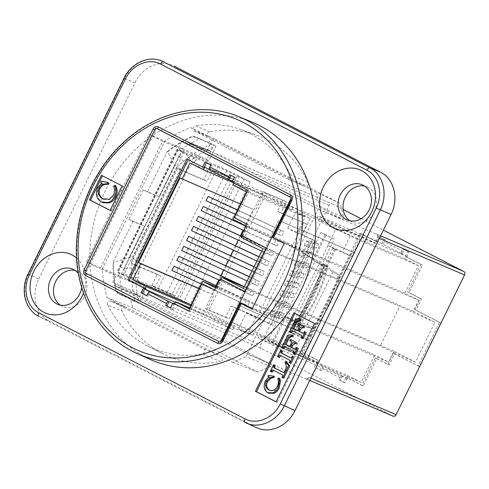 <?xml version="1.0" encoding="UTF-8"?>
<svg xmlns="http://www.w3.org/2000/svg" width="489" height="489" viewBox="0 0 489 489"><rect width="100%" height="100%" fill="white"/><g stroke="black" fill="none" stroke-linecap="round" stroke-linejoin="round"><path stroke-width="0.37" stroke-dasharray="2.44 1.83" d="M401.781 253.779A5.495 2.891 -62.8 0 0 403.303 251.511L404.256 249.561L402.936 248.999L400.803 253.357L401.781 253.779L381.915 243.644L384.048 239.286L385.363 239.854L384.415 241.798A5.495 2.891 -62.8 0 1 382.893 244.066M210.777 164.989L212.092 165.557L209.958 169.915L208.98 169.494M230.936 175.355L229.665 174.701M315.643 367.691L319.995 370.039L322.129 365.68L323.107 366.102L341.994 375.815L341.016 375.393L338.883 379.751L340.197 380.314L341.151 378.37L322.263 368.657L321.31 370.607L315.643 367.691L318.082 362.71L302.343 354.617L361.518 233.828L377.257 241.921L379.696 236.939L385.363 239.854M341.994 375.815A5.495 2.891 -62.8 0 1 341.151 378.37M404.256 249.561L409.079 252.043L406.946 256.401L407.368 256.621L407.062 257.245L422.38 265.117L408.957 292.514L421.549 298.987L416.06 310.197L440.827 322.929L419.476 366.512L394.709 353.779L389.22 364.99L376.628 358.51L363.205 385.907L347.887 378.034L347.581 378.657L341.016 375.393M322.129 365.68L316.884 362.985L258.265 337.85L259.543 335.234L288.926 350.338L287.648 352.954L258.265 337.85M347.581 378.657L287.648 352.954M146.767 295.656L148.039 296.31L150.172 291.951M148.039 296.31L146.718 295.741M138.925 281.144L131.156 277.819L138.705 277.184L137.195 280.258L138.925 281.144A120.166 102.128 -66.8 0 0 139.188 284.353L119.084 275.735A120.166 102.128 113.2 0 1 118.864 273.113L123.442 275.081L138.613 273.369A120.166 102.128 -66.8 0 0 138.705 277.184M137.195 280.258L158.136 288.73A16.388 0.513 -153.9 0 1 179.457 298.92L190.203 304.439L250.246 181.877L243.895 179.151L183.852 301.719L190.203 304.439M183.852 301.719L166.731 293.302L130.031 278.461L190.074 155.893L183.571 152.806L123.528 275.374L130.031 278.461M123.528 275.374L116.969 271.713L131.156 277.819M250.246 181.877L239.5 176.352A16.388 0.513 26.1 0 0 218.18 166.162L197.238 157.696L195.734 160.771L191.199 155.251L181.401 151.29L121.358 273.852M316.884 362.985L318.162 360.369L304.733 353.468L312.599 337.404L310.503 336.322L351.988 251.646L354.085 252.721L361.952 236.658L288.687 205.246L335.699 229.414L327.832 245.478L335.595 249.469L332.905 248.314L334.586 249.176L328.975 260.637L293.1 333.859L291.426 332.991L294.109 334.146L286.346 330.154L300.992 336.432L310.436 341.291L302.569 357.355L293.125 352.502L300.992 336.432M332.905 248.314L291.426 332.991M293.1 333.859L310.436 341.291M181.401 151.29L177.012 149.151L177.88 149.921L183.571 152.806M177.88 149.921L117.831 272.483M191.199 155.251L197.238 157.696M190.074 155.893L226.78 170.74L243.895 179.151M177.831 149.475L117.782 272.043M177.012 149.151L116.969 271.713M377.257 237.513A2.732 2.323 -66.8 0 0 376.389 233.999L378.455 235.062L377.257 237.513L379.342 238.412M309.757 380.442L305.662 378.688A2.732 2.323 -66.8 0 1 305.539 378.627L392.832 416.06L261.456 348.523L174.163 311.09A2.732 2.323 -66.8 0 1 173.302 307.575L172.097 310.026L174.163 311.09M245.013 166.462L242.954 165.398L241.749 167.849A2.732 2.323 -66.8 0 1 244.891 166.401A2.732 2.323 -66.8 0 1 245.013 166.462L332.312 203.895A2.732 2.323 -66.8 0 0 332.184 203.834A2.732 2.323 -66.8 0 0 329.042 205.282L260.594 345.008A2.732 2.323 -66.8 0 0 261.456 348.523M332.312 203.895L343.217 209.5M361.096 218.693L383.388 230.154M347.159 378.437L345.026 382.795L340.197 380.314M305.662 378.688A2.732 2.323 -66.8 0 0 308.803 377.239L307.605 379.69L305.539 378.627M191.181 304.775L206.04 311.145L253.051 335.313L260.918 319.25L273.051 325.258L278.663 313.804L374.666 354.971L361.188 382.49L302.569 357.355M351.921 256.609L342.477 251.756L350.35 235.692L359.794 240.545L351.921 256.609L334.586 249.176M327.832 245.478L342.477 251.756M335.595 249.469L294.109 334.146M407.062 257.245L405.742 256.676L404.77 258.669L418.407 265.68L404.929 293.204L418.78 300.325L413.407 311.285L434.947 322.355L415.424 362.202L393.889 351.133L388.517 362.092L374.666 354.971M405.742 256.676L421.066 264.555L407.643 291.951L420.234 298.424L414.745 309.629L439.507 322.361L418.156 365.949L393.394 353.217L387.899 364.421L375.307 357.948L361.891 385.344L346.567 377.465L347.545 375.473L288.926 350.338M361.188 382.49L347.545 375.473M402.936 248.999L407.765 251.48L405.625 255.839L400.803 253.357M361.952 236.658L375.387 243.565L376.664 240.949L381.915 243.644M314.329 367.129L316.768 362.147L301.028 354.054L360.204 233.265L375.943 241.358L378.382 236.376L384.048 239.286M345.845 377.875L343.706 382.233L338.883 379.751M375.387 243.565L316.768 218.43L318.052 215.814L347.428 230.918L346.151 233.534L316.768 218.43M404.77 258.669L346.151 233.534M418.407 265.68L359.794 240.545M335.699 229.414L350.35 235.692M354.085 252.721L280.82 221.309L288.687 205.246M351.988 251.646L280.82 221.309M310.503 336.322L237.238 304.904L278.724 220.227M304.103 245.282L306.181 241.046L314.396 242.006L318.584 243.803L316.511 248.033L307.392 246.969L304.103 245.282L312.324 246.242L316.511 248.033M314.396 242.006L312.324 246.242M299.225 255.246L301.297 251.01L309.519 251.969L313.706 253.767L311.634 257.996L302.514 256.933L299.225 255.246L307.447 256.199L311.634 257.996M309.519 251.969L307.447 256.199M294.341 265.203L296.42 260.973L304.635 261.933L308.828 263.724L306.75 267.96L297.63 266.896L294.341 265.203L302.563 266.163L306.75 267.96M304.635 261.933L302.563 266.163M289.464 275.166L291.536 270.937L299.757 271.89L303.944 273.687L301.872 277.923L292.752 276.86L289.464 275.166L297.685 276.126L301.872 277.923M299.757 271.89L297.685 276.126M284.58 285.13L286.658 280.894L294.879 281.853L299.066 283.651L296.988 287.887L287.868 286.823L284.58 285.13L292.801 286.089L296.988 287.887M294.879 281.853L292.801 286.089M279.702 295.093L281.774 290.857L289.995 291.817L294.182 293.614L292.11 297.844L282.99 296.78L279.702 295.093L287.923 296.053L292.11 297.844M289.995 291.817L287.923 296.053M274.824 305.057L276.896 300.821L285.118 301.78L289.305 303.577L287.226 307.807L278.113 306.744L274.824 305.057L283.039 306.01L287.226 307.807M285.118 301.78L283.039 306.01M269.94 315.014L272.018 310.784L280.234 311.744L284.421 313.535L282.349 317.771L273.229 316.707L269.94 315.014L278.162 315.973L282.349 317.771M280.234 311.744L278.162 315.973M312.599 337.404L237.238 304.904M304.733 353.468L231.468 322.049L239.335 305.986M318.162 360.369L259.543 335.234M293.125 352.502L278.479 346.218L231.468 322.049M415.424 362.202L380.124 346.175L257.941 293.785L277.465 253.938L399.647 306.328L380.124 346.175M434.947 322.355L399.647 306.328M278.479 346.218L286.346 330.154M306.181 241.046L309.47 242.74L307.392 246.969M301.297 251.01L304.586 252.703L302.514 256.933M296.42 260.973L299.708 262.66L297.63 266.896M291.536 270.937L294.824 272.624L292.752 276.86M286.658 280.894L289.946 282.587L287.868 286.823M281.774 290.857L285.063 292.55L282.99 296.78M276.896 300.821L280.185 302.514L278.113 306.744M272.018 310.784L275.307 312.471L273.229 316.707M404.929 293.204L308.926 252.037L314.537 240.582L302.404 234.573L287.758 228.29L297.202 233.149L305.069 217.085L295.625 212.226L287.758 228.29M318.584 243.803L309.47 242.74M313.706 253.767L304.586 252.703M308.828 263.724L299.708 262.66M303.944 273.687L294.824 272.624M299.066 283.651L289.946 282.587M294.182 293.614L285.063 292.55M289.305 303.577L280.185 302.514M284.421 313.535L275.307 312.471M345.026 382.795L343.706 382.233M319.995 370.039L321.31 370.607M409.079 252.043L407.765 251.48M379.696 236.939L378.382 236.376M406.946 256.401L405.625 255.839M407.368 256.621L347.428 230.918M376.664 240.949L318.052 215.814M422.38 265.117L421.066 264.555M408.957 292.514L407.643 291.951M421.549 298.987L420.234 298.424M416.06 310.197L414.745 309.629M440.827 322.929L439.507 322.361M419.476 366.512L418.156 365.949M394.709 353.779L393.394 353.217M389.22 364.99L387.899 364.421M376.628 358.51L375.307 357.948M363.205 385.907L361.891 385.344M347.887 378.034L346.567 377.465M323.107 366.102A5.495 2.891 -62.8 0 1 322.263 368.657M377.257 241.921L375.943 241.358M361.518 233.828L360.204 233.265M302.343 354.617L301.028 354.054M318.082 362.71L316.768 362.147M138.613 273.369L139.976 267.428L188.858 167.648L192.697 162.971A120.166 102.128 113.2 0 1 195.734 160.771M192.697 162.971L183.931 151.608L179.347 149.646A120.166 102.128 113.2 0 1 181.535 148.265L182.299 148.656A128.295 109.035 113.2 0 1 199.28 138.98L207.513 142.531A128.008 108.79 113.2 0 1 215.282 139.249L340.258 203.497L316.126 192.208L208.552 136.902C207.116 133.668 207.477 131.969 209.628 131.816A119.127 101.241 113.2 0 1 256.597 135.129A119.127 101.241 113.2 0 1 308.058 182.421C308.693 184.976 307.575 186.285 304.72 186.34A21196.872 662.442 -153.9 0 1 287.245 178.711C291.077 179.329 291.218 175.417 290.564 174.756A20444.363 727.815 26.5 0 0 308.058 182.421M198.968 158.583A120.166 102.128 113.2 0 1 201.639 156.883L181.535 148.265M313.431 260.631L321.695 264.879L294.121 321.163L285.863 316.915L273.229 342.703L281.493 346.952L267.935 340.436L320.778 232.575L326.065 234.848L313.431 260.631L332.899 272.073L340.173 275.503A117.146 99.56 113.2 0 1 314.115 328.694L312.716 327.214A111.59 94.842 -66.8 0 0 338.351 274.879M320.778 232.575L334.329 239.097L321.695 264.879L324.629 266.389L297.055 322.673L294.121 321.163L281.493 346.952M208.889 150.416L184.292 140.386L207.813 150.361L209.017 150.471L184.292 140.386L318.143 209.2L378.455 235.062M207.813 150.361L242.954 165.398M207.501 150.202L207.324 150.569C191.175 144.353 182.623 141.333 181.676 141.498L206.401 151.584L207.324 150.569M172.097 310.026L113.436 285.014L137.77 295.906L136.963 294.989M136.834 294.457L137.079 293.094L112.745 282.202C113.228 282.984 121.254 287.067 136.834 294.457L136.651 294.824M112.745 282.202L115.991 275.582L100.117 268.779L162.562 141.309L178.436 148.118L181.676 141.498M220.508 342.343L85.007 272.679L86.822 271.089L155.753 130.38L155.857 128.051M209.628 131.816A20444.363 545.314 25.7 0 0 195.398 125.832C192.727 127.482 192.36 129.175 194.286 130.924A21196.872 662.442 -153.9 0 1 208.552 136.902L190.545 127.641A128.9 109.554 -66.8 0 0 164.817 141.113L102.372 268.583A128.9 109.554 -66.8 0 0 107.201 297.764L232.782 362.331L245.851 356.768L247.293 353.828L307.605 379.69M137.77 295.906L271.621 364.721L247.293 353.828L113.436 285.014M291.242 198.791L291.261 200.044L272.893 237.538L286.646 243.436L297.85 250.631L319.586 206.26L316.126 192.208M240.698 303.259L222.33 340.754L221.346 341.524M252.031 309.176L266.444 315.319L252.458 308.302M254.451 309.158L267.587 312.404L293.791 325.876A128.9 109.554 -66.8 0 0 324.054 264.103L309.506 256.621L324.629 266.389M247.293 353.828L267.587 312.404M312.716 327.214L307.257 324.409L287.575 317.343L314.892 261.572M287.575 317.343L285.863 316.915M273.229 342.703L267.935 340.436M334.329 239.097L326.065 234.848M331.683 237.96L278.846 345.815M324.91 234.702L272.067 342.557M314.537 240.582L297.202 233.149M216.156 287L278.663 313.804L308.926 252.037L232.972 219.469M271.371 324.396L312.856 239.72M246.45 191.951L305.069 217.085M418.78 300.325L245.967 226.15L279.158 241.798L277.086 246.034L273.797 244.341L275.869 240.105M413.407 311.285L241.456 237.55M242.324 235.771L246.823 226.59M262.99 248.62L277.465 253.938M255.716 317.826L246.273 312.972L238.406 329.036L247.85 333.889L255.716 317.826L273.051 325.258M243.467 288.467L257.941 293.785M393.889 351.133L244.213 286.951M260.918 319.25L246.273 312.972M215.71 287.917L388.517 362.092M216.566 288.357L221.004 279.292M268.687 323.241L310.167 238.565M188.662 310.955L189.934 311.609L203.357 284.213M214.671 290.032L215.949 290.686L221.438 279.482M244.928 291.56L246.199 292.214L267.55 248.626L242.788 235.894L248.278 224.689L235.686 218.216L249.109 190.82L233.742 183.033M170.478 307.844L171.755 308.498L173.888 304.14L173.033 303.7M209.958 169.915L208.992 169.42M212.092 165.557L206.382 162.733M203.986 167.623L188.204 159.622M232.354 181.541L233.675 182.104L235.808 177.745L230.979 175.264M233.675 182.104L232.397 181.45M190.716 305.723L204.824 311.774L203.54 314.384L232.923 329.494L234.207 326.878L204.824 311.774M189.701 307.795L234.207 326.878M189.231 308.755L247.85 333.889M253.051 335.313L238.406 329.036M199.047 288.712L213.907 295.081L206.04 311.145M199.121 288.565L213.907 295.081M180.031 177.91L253.296 209.323L245.233 225.777M245.215 225.814L243.082 230.172M240.337 235.777L238.198 240.136M235.46 245.735L233.32 250.099M230.576 255.698L228.442 260.062M225.698 265.661L223.559 270.026M220.814 275.625L218.681 279.983M215.936 285.588L211.81 294.005M244.512 304.115L247.801 305.802L249.879 301.572L246.59 299.879L244.512 304.115L176.132 272.226L178.21 267.99M176.132 272.226L171.945 270.429M249.396 294.152L252.685 295.845L254.757 291.609L251.468 289.916L249.396 294.152L181.016 262.263L183.088 258.027M181.016 262.263L176.829 260.466M254.274 284.188L257.562 285.882L259.641 281.646L256.352 279.952L254.274 284.188L185.893 252.3L187.972 248.07M185.893 252.3L181.706 250.509M259.158 274.225L262.446 275.918L264.518 271.682L261.23 269.995L259.158 274.225L190.777 242.342L192.849 238.106M190.777 242.342L186.59 240.545M264.036 264.268L267.324 265.955L269.396 261.719L266.108 260.032L264.036 264.268L195.655 232.379L197.727 228.143M195.655 232.379L191.468 230.582M268.919 254.304L272.208 255.992L274.28 251.762L270.992 250.068L268.919 254.304L200.539 222.416L202.611 218.18M200.539 222.416L196.346 220.618M273.797 244.341L205.417 212.452L207.489 208.222M205.417 212.452L201.23 210.655M278.675 234.378L281.964 236.071L284.042 231.835L280.753 230.142L278.675 234.378L210.294 202.489L212.373 198.259M210.294 202.489L206.107 200.698M240.533 204.035L253.296 209.323M190.001 162.923L263.265 194.341L255.392 210.404M232.813 184.934L291.426 210.068L262.049 194.964L232.507 182.299M295.625 212.226L310.27 218.51L263.265 194.341M310.27 218.51L302.404 234.573M201.297 284.121L247.801 305.802M216.621 286.059L249.879 301.572M246.59 299.879L216.682 285.931M219.427 280.331L252.685 295.845M244.317 286.737L254.757 291.609M251.468 289.916L244.378 286.609M247.122 281.01L257.562 285.882M249.201 276.78L259.641 281.646M256.352 279.952L249.262 276.652M252.006 271.047L262.446 275.918M254.078 266.817L264.518 271.682M261.23 269.995L254.139 266.688M256.884 261.089L267.324 265.955M258.956 256.853L269.396 261.719M266.108 260.032L259.023 256.725M261.762 251.126L272.208 255.992M241.89 236.658L274.28 251.762M270.992 250.068L241.951 236.529M243.828 230.521L277.086 246.034M245.9 226.291L279.158 241.798M235.46 214.384L281.964 236.071M237.538 210.148L284.042 231.835M280.753 230.142L237.599 210.019M204.714 167.214L263.327 192.348L262.049 194.964M232.776 181.755L292.709 207.458L263.327 192.348M234.494 177.183L235.808 177.745M205.111 162.079L206.425 162.641M170.435 307.936L171.755 308.498M173.008 303.761L173.888 304.14M172.99 303.791L232.923 329.494M175.325 302.288L203.54 314.384M291.426 210.068L292.709 207.458M188.613 311.047L189.934 311.609M214.628 290.124L215.949 290.686M244.885 291.646L246.199 292.214M266.236 248.064L267.55 248.626M241.474 235.331L242.788 235.894M246.963 224.127L248.278 224.689M234.372 217.648L235.686 218.216M247.789 190.258L249.109 190.82M232.471 182.379L233.785 182.941M186.926 158.968L188.247 159.53M207.513 142.531L210.166 143.894L206.401 151.584M209.017 150.471L342.868 219.286L343.718 217.556L340.258 203.497M232.782 362.331L257.703 372.013L270.772 366.45L271.621 364.721M257.703 372.013L132.727 307.758A128.008 108.79 113.2 0 1 130.655 299.415L133.308 300.784L137.079 293.094M28.044 274.091L28.49 274.256C20.507 289.83 25.452 309.928 38.869 316.414L245.148 422.459L256.921 427.789M255.802 427.252L49.236 321.053L38.869 316.414M123.949 78.332L124.395 78.491L28.49 274.256L38.857 278.895C30.88 294.476 35.825 314.574 49.236 321.053M38.857 278.895L134.933 82.788L124.395 78.491C131.205 64.065 147.403 55.88 160.209 60.398M172.244 65.251C159.273 59.627 142.012 67.739 134.933 82.788M60.245 305.105A19.12 16.247 -66.8 0 0 62.647 306.432A19.12 16.247 -66.8 0 0 84.884 295.778A19.12 16.247 -66.8 0 0 78.588 271.701A19.12 16.247 -66.8 0 0 77.714 271.291A19.12 16.247 -66.8 0 0 75.098 270.466M349.812 220.753A19.12 16.247 -66.8 0 0 352.214 222.079A19.12 16.247 -66.8 0 0 374.452 211.431A19.12 16.247 -66.8 0 0 368.156 187.348A19.12 16.247 -66.8 0 0 367.282 186.939A19.12 16.247 -66.8 0 0 364.666 186.113M194.286 130.924L287.245 178.711L304.72 186.34M121.871 310.943C121.241 308.388 122.354 307.08 125.208 307.025A21196.872 662.442 26.1 0 0 110.942 301.041C107.109 300.423 106.963 304.341 107.623 304.995A20444.363 732.491 -153.5 0 1 121.871 310.943A119.127 101.241 113.2 0 0 162.855 353.743A119.127 101.241 113.2 0 0 220.301 361.548A20444.363 549.991 -154.3 0 1 202.788 353.926A117.977 100.269 -66.8 0 1 147.482 345.912L162.855 353.743M202.788 353.926C205.459 352.276 205.826 350.576 203.901 348.834L110.807 300.979L125.208 307.025M203.901 348.834A21196.872 662.442 26.1 0 0 221.376 356.463C222.813 359.702 222.452 361.395 220.301 361.548M297.85 250.631L309.506 256.621L298.638 249.604L284.225 243.461M212.672 147.299A122.898 104.45 -66.8 0 0 180.49 168.882L177.36 166.731A125.624 106.767 113.2 0 1 211.755 143.79L213.986 144.848L206.7 159.487L201.639 156.883M180.49 168.882L135.948 259.818L129.389 257.465L113.619 262.293A125.624 106.767 -66.8 0 0 116.559 291.695C118.656 293.638 121.37 295.173 124.701 296.297L134.897 300.674A125.624 106.767 113.2 0 1 132.299 258.712L177.36 166.731L174.451 165.484L167.794 151.712A125.624 106.767 -66.8 0 1 192.562 136.547L192.153 136.29L194.054 136.29L199.28 138.98M137.134 301.731L139.029 303.229L146.235 288.516L144.255 286.957L137.134 301.731L134.897 300.674M139.029 303.229L133.308 300.784M130.655 299.415L117.195 293.174L116.058 291.609L116.559 291.695M139.188 284.353L144.255 286.957M211.755 143.79L199.365 138.485L192.562 136.547M116.058 291.609A125.447 106.614 113.2 0 1 113.063 262.147L113.619 262.293M167.794 151.712L167.299 151.437L147.385 192.085L159.127 196.767L174.451 165.484M270.772 366.45L245.851 356.768M319.586 206.26L343.718 217.556M318.143 209.2L342.868 219.286M215.282 139.249L190.545 127.641M150.484 359.543A129.151 109.762 113.2 0 1 101.914 198.21A129.151 109.762 113.2 0 1 252.269 122.171M123.442 275.081L124.359 268.553L120.123 266.737A10.923 9.285 -66.8 0 0 118.864 273.113M120.123 266.737L175.111 154.493L179.347 156.309L124.359 268.553M179.347 156.309L183.931 151.608M179.347 149.646A10.923 9.285 -66.8 0 0 175.111 154.493M132.977 221.499L128.845 219.378L144.713 226.181L132.977 221.499L113.063 262.147M159.127 196.767L143.253 189.958L147.385 192.085M129.389 257.465L144.713 226.181M199.365 138.485L194.054 136.29A2336.735 73.026 -153.9 0 1 201.56 139.414M122.427 295.863A128.295 109.035 113.2 0 1 119.854 276.126L119.084 275.735M167.299 151.437A125.447 106.614 113.2 0 1 192.153 136.29M143.253 189.958L128.845 219.378M103.057 202.703L102.433 202.409C97.433 199.145 96.18 194.384 98.674 188.118L102.549 183.717L101.675 182.709L102.17 181.7L108.546 182.739M102.17 181.7L101.113 181.248M103.784 199.298L110.331 199.677L114.603 195.576C115.862 192.855 115.893 189.866 114.701 186.596L113.644 186.144M114.701 186.596L115.905 185.808M102.549 183.717L101.492 183.265M101.675 182.709L100.612 182.256M110.092 210.417L111.15 210.869L110.129 210.343M122.103 185.899L123.161 186.352L111.15 210.869M101.449 175.282L123.161 186.352M206.7 159.487L208.681 161.052L215.887 146.339L213.986 144.848M210.166 143.894L215.887 146.339M178.436 148.118L208.681 161.052M146.235 288.516L115.991 275.582M107.623 304.995A117.977 100.269 -66.8 0 0 147.482 345.912M290.564 174.756A117.977 100.269 -66.8 0 0 240.325 129.396A117.977 100.269 -66.8 0 0 195.398 125.832M107.201 297.764L132.727 307.758M272.893 237.538L272.581 237.428M286.646 243.436L298.638 249.604M326.982 266.23L327.856 266.523A128.9 109.554 113.2 0 1 298.223 327.013L297.563 326.285A126.174 107.232 -66.8 0 0 326.982 266.23L324.708 265.062A123.277 104.774 113.2 0 1 295.289 325.118L297.563 326.285M327.856 266.523L324.054 264.103M293.791 325.876L298.223 327.013M324.708 265.062C322.3 263.84 321.701 263.632 322.905 264.439L322.263 263.956M314.115 328.694L293.901 323.657A117.818 100.129 113.2 0 0 322.905 264.439L340.173 275.503M283.657 348.669L282.905 348.284L289.237 335.35L293.266 335.46M289.237 335.35L288.18 334.898M289.751 346.383L290.772 346.909L289.714 346.45M290.772 346.909L291.585 345.246C292.746 343.095 292.599 341.75 291.151 341.206L289.763 340.582M290.821 341.035L291.401 339.849M296.261 343.834L295.124 343.339M295.05 349.109L294.653 348.987M294.849 349.054L295.503 349.335C296.303 349.904 296.964 349.549 297.483 348.278L297.703 347.826M295.301 354.653L293.492 353.816M294.549 354.268L294.751 353.853C295.478 352.667 295.332 351.903 294.299 351.554L285.203 346.97M282.905 348.284L281.847 347.826M283.712 372.618L284.739 373.07L283.681 372.618M283.651 372.612L284.739 373.07L285.124 372.869L284.066 372.416M285.124 372.869L286.096 371.01C287.642 368.125 287.605 365.479 285.992 363.052L284.934 362.6M285.992 363.052L286.792 362.111M283.785 378.162L281.976 377.325M283.033 377.777L283.296 377.245C283.987 376.096 283.852 375.356 282.88 375.026L273.699 370.399M272.141 372.178L270.331 371.334M271.389 371.793L274.604 365.234M269.133 393.352L268.73 393.156C265.014 390.644 264.249 386.707 266.45 381.341L269.635 377.465L269.005 376.652L269.433 375.778L274.311 376.371M269.433 375.778L268.375 375.32M269.72 390.387L269.188 390.185M269.598 390.344L269.842 390.448C273.485 391.83 276.352 390.638 278.43 386.86C279.525 384.513 279.677 382.001 278.901 379.317L277.838 378.865M278.901 379.317L279.867 378.596M269.635 377.465L268.577 377.013M269.005 376.652L267.948 376.2M290.668 357.814L290.246 357.673M290.478 357.765L291.041 358.003C291.994 358.62 292.703 358.309 293.18 357.068L293.424 356.567M290.998 363.431L289.188 362.594M290.252 363.046L290.509 362.514C291.212 361.383 291.022 360.631 289.946 360.246L280.961 355.717M279.353 357.447L277.544 356.603M278.608 357.062L281.78 350.582M291.438 332.783L290.686 332.398L297.019 319.47L301.047 319.58M297.019 319.47L295.961 319.017M297.532 330.497L298.553 331.022L297.495 330.57M298.553 331.022L299.366 329.366C300.527 327.214 300.38 325.863 298.932 325.326L297.544 324.702M298.602 325.154L299.182 323.969M304.042 327.948L302.905 327.459M302.832 333.223L302.434 333.101M302.63 333.174L303.284 333.455C304.085 334.024 304.745 333.669 305.264 332.398L305.484 331.945M303.082 338.773L301.273 337.93M302.33 338.388L302.532 337.972C303.259 336.787 303.107 336.022 302.08 335.674L292.984 331.09M290.686 332.398L289.629 331.945M276.077 401.885L277.135 402.343L276.108 401.817M314.506 323.443L315.564 323.901L277.135 402.343M293.846 312.826L315.564 323.901M332.899 272.073L307.257 324.409M295.289 325.118C292.899 323.852 292.434 323.363 293.901 323.657L293.052 323.59M297.055 322.673L266.444 315.319M182.299 148.656L148.943 134.31L86.498 261.78L100.117 268.779M119.854 276.126L86.498 261.78M162.562 141.309L148.943 134.31M76.596 258.009A31.95 27.158 113.2 0 1 83.491 293.064M81.681 287.471A19.12 16.247 -66.8 0 0 78.411 273.632M303.73 222.55L257.367 317.19L231.163 305.955L225.667 317.159L205.514 308.516L262.856 191.462L283.015 200.105L277.526 211.315L307 224.231L260.637 318.871L234.433 307.636L228.944 318.84L208.785 310.197L266.126 193.143L286.285 201.786L280.796 212.996L307 224.231M277.526 211.315L280.796 212.996M257.367 317.19L260.637 318.871M231.163 305.955L234.433 307.636M283.015 200.105L286.285 201.786M262.856 191.462L266.126 193.143M205.514 308.516L208.785 310.197M225.667 317.159L228.944 318.84M131.15 263.07L177.513 168.43L203.717 179.665L209.213 168.46L229.365 177.104L172.024 294.158L151.865 285.515L157.354 274.305L131.15 263.07L134.426 264.751L180.789 170.111L206.994 181.352L212.483 170.141L232.642 178.785L175.294 295.839L155.135 287.196L160.63 275.992L134.426 264.751M157.354 274.305L160.63 275.992M177.513 168.43L180.789 170.111M203.717 179.665L206.994 181.352M151.865 285.515L155.135 287.196M172.024 294.158L175.294 295.839M229.365 177.104L232.642 178.785M209.213 168.46L212.483 170.141M403.303 251.511L384.415 241.798M218.18 166.162L158.136 288.73M239.5 176.352L179.457 298.92M226.78 170.74L166.731 293.302M237.44 175.832L177.397 298.4M380.613 235.814L376.389 233.999M310.894 378.138L308.803 377.239M173.302 307.575L260.594 345.008M329.042 205.282L241.749 167.849M135.948 259.818A122.898 104.45 -66.8 0 0 138.283 299.152M124.701 296.297A2336.735 73.026 26.1 0 0 117.195 293.174M238.938 116.712A128.913 109.56 -66.8 0 0 90.037 189.94A128.913 109.56 -66.8 0 0 132.874 351.499M139.976 267.428L124.414 268.43M179.28 156.431L188.858 167.648M114.603 195.576L113.546 195.123M102.433 202.409L101.376 201.951M98.674 188.118L97.617 187.666M222.33 340.754L222.018 340.644M86.822 271.089L85.777 270.606M155.753 130.38L154.707 129.903M291.261 200.044L290.949 199.934M291.585 345.246L290.527 344.794M291.151 341.206L290.093 340.754M295.778 343.584L294.72 343.131M297.483 348.278L296.426 347.826M294.751 353.853L293.693 353.4M294.299 351.554L293.241 351.102M285.876 347.227L284.818 346.774M285.649 371.921L284.592 371.469M286.096 371.01L285.038 370.552M283.296 377.245L282.239 376.787M282.88 375.026L281.823 374.574M274.451 370.693L273.394 370.24M278.43 386.86L277.373 386.408M268.73 393.156L267.672 392.704M266.45 381.341L265.393 380.882M293.18 357.068L292.122 356.615M290.509 362.514L289.451 362.056M289.946 360.246L288.889 359.794M281.768 356.041L280.71 355.589M299.366 329.366L298.308 328.914M298.932 325.326L297.874 324.873M303.559 327.703L302.502 327.251M305.264 332.398L304.207 331.945M302.532 337.972L301.475 337.52M302.08 335.674L301.022 335.222M293.657 331.34L292.599 330.888M244.891 166.401L332.184 203.834M104.316 199.543L103.258 199.09M240.325 129.396L256.597 135.129M295.564 343.486L294.506 343.027M285.619 347.104L284.555 346.646M284.439 372.979L283.382 372.52M274.121 370.534L273.064 370.081M281.389 355.864L280.331 355.411M303.345 327.599L302.281 327.147M293.394 331.218L292.336 330.766M322.257 263.95C317.3 286.297 307.563 306.175 293.045 323.584M57.629 304.28L62.647 306.432M72.696 269.139L77.714 271.291M347.196 219.928L352.214 222.079M362.263 184.787L367.282 186.939"/><path stroke-width="0.73" d="M165.606 305.454L166.56 303.51A5.495 2.891 -62.8 0 1 168.082 301.242L169.06 301.658L166.926 306.016L165.606 305.454L170.435 307.936L172.568 303.577L172.99 303.791L173.295 303.168L188.613 311.047L202.036 283.651L214.628 290.124L220.117 278.913L244.885 291.646L266.236 248.064L241.474 235.331L246.963 224.127L234.372 217.648L247.789 190.258L232.471 182.379L232.776 181.755L232.354 181.541L234.494 177.183L229.665 174.701L228.711 176.645A5.495 2.891 -62.8 0 0 227.868 179.206L208.98 169.494A5.495 2.891 -62.8 0 1 209.824 166.938L210.777 164.989L205.111 162.079L202.672 167.055L186.926 158.968L127.757 279.757L143.497 287.85L141.052 292.832L146.718 295.741L147.672 293.797A5.495 2.891 -62.8 0 1 149.194 291.53L144.927 289.25L175.325 302.288M227.868 179.206L228.846 179.622L230.936 175.355M168.082 301.242L149.194 291.53M379.342 238.412L464.55 274.946A2.732 2.323 -66.8 0 0 463.688 271.432L380.613 235.814M464.55 274.946L396.102 414.672L310.894 378.138M392.832 416.06A2.732 2.323 -66.8 0 0 392.96 416.121A2.732 2.323 -66.8 0 0 396.102 414.672M343.217 209.5L361.096 218.693M383.388 230.154L463.688 271.432M291.163 197.629L155.655 127.965L84.805 272.593L220.307 342.257L291.365 197.721L290.527 197.22A2.182 1.149 -62.8 0 1 290.472 194.824L158.271 126.859A4.37 3.716 -66.8 0 0 153.045 129.078L84.114 269.781A4.37 3.716 -66.8 0 0 85.496 275.405L217.697 343.37A4.37 3.716 -66.8 0 0 222.923 341.151L241.291 303.657L240.386 303.149L252.458 308.302M155.655 127.965L290.49 197.195M220.307 342.257L222.018 340.644L222.923 341.151M291.365 197.721L290.949 199.934L291.854 200.441A4.37 3.716 -66.8 0 0 290.472 194.824M243.828 230.521L201.23 210.655L203.302 206.425L245.967 226.162L232.972 219.469L246.45 191.951L232.813 184.934L233.742 183.033M244.213 286.951L221.933 277.397L243.467 288.467L262.99 248.62L241.456 237.55L242.324 235.771M221.004 279.292L221.933 277.397M173.295 303.168L174.61 303.736L175.588 301.744L189.231 308.755L202.715 281.236L216.156 287M202.715 281.236L215.71 287.917M174.61 303.736L188.662 310.955M202.036 283.651L214.671 290.032M220.117 278.913L244.928 291.56M166.926 306.016L170.478 307.844M169.06 301.658L173.033 303.7M208.992 169.42L204.714 167.214L203.43 169.83L190.001 162.923L182.128 178.986L180.031 177.91L138.546 262.587L140.643 263.669L132.776 279.732L146.205 286.633L144.927 289.25M206.382 162.733L203.986 167.623L202.672 167.055M188.204 159.622L129.072 280.319L144.811 288.412L142.372 293.394L146.767 295.656M232.397 181.45L228.846 179.622M146.205 286.633L190.716 305.723M175.588 301.744L189.701 307.795M132.776 279.732L191.181 304.775M140.643 263.669L199.047 288.712M138.546 262.587L199.121 288.565M243.082 230.172L240.337 235.777M238.198 240.136L235.46 245.735M233.32 250.099L230.576 255.698M228.442 260.062L225.698 265.661M223.559 270.026L220.814 275.625M218.681 279.983L215.936 285.588M201.297 284.121L171.945 270.429L174.023 266.199L216.621 286.059M216.682 285.931L174.023 266.199M219.427 280.331L176.829 260.466L178.901 256.236L244.317 286.737M244.378 286.609L178.901 256.236M247.122 281.01L181.706 250.509L183.778 246.273L249.201 276.78M249.262 276.652L183.778 246.273M252.006 271.047L186.59 240.545L188.662 236.309L254.078 266.817M254.139 266.688L188.662 236.309M256.884 261.089L191.468 230.582L193.54 226.346L258.956 256.853M259.023 256.725L193.54 226.346M261.762 251.126L196.346 220.618L198.424 216.389L241.89 236.658M241.951 236.529L198.424 216.389M235.46 214.384L206.107 200.698L208.186 196.462L237.538 210.148M237.599 210.019L208.186 196.462M182.128 178.986L240.533 204.035M203.43 169.83L232.507 182.299M203.302 206.425L245.9 226.291M141.052 292.832L142.372 293.394M172.568 303.577L173.008 303.761M143.497 287.85L144.811 288.412M127.757 279.757L129.072 280.319M376.194 208.076L280.289 403.841C273.608 418.119 256.792 425.271 245.013 418.847L38.735 312.795C26.669 306.964 22.213 288.877 29.401 274.855L125.3 79.09C131.987 64.811 148.803 57.659 160.581 64.083L366.854 170.135C378.926 175.967 383.376 194.054 376.194 208.076L391.072 214.469L294.995 410.577L284.341 405.791L380.246 210.025C388.217 194.439 383.272 174.347 369.867 167.868L161.725 60.96C148.399 55.129 130.911 63.344 123.943 78.326M245.013 418.847A3.276 1.724 117.2 0 0 245.105 422.441A3.276 1.724 117.2 0 0 245.148 422.459L256.921 427.789C269.952 434.006 287.776 425.95 294.995 410.577M160.581 64.083A3.276 1.724 -62.8 0 1 163.595 61.822L160.209 60.398M174.127 66.119L380.693 172.311L369.867 167.868A3.276 1.724 -62.8 0 0 366.854 170.135M391.072 214.469C399.048 198.889 394.103 178.797 380.693 172.311M75.098 270.466A19.12 16.247 -66.8 0 0 55.251 282.459A19.12 16.247 -66.8 0 0 60.245 305.105M364.666 186.113A19.12 16.247 -66.8 0 0 344.818 198.106A19.12 16.247 -66.8 0 0 349.812 220.753M290.949 199.934L272.581 237.428L284.225 243.461L252.031 309.176L241.291 303.657M110.092 210.417L89.438 199.793L101.449 175.282L122.103 185.899L110.092 210.417M238.938 116.712L252.269 122.171A129.151 109.762 113.2 0 1 259.586 125.545A129.151 109.762 113.2 0 1 301.737 289.048A129.151 109.762 113.2 0 1 150.484 359.543L137.342 353.645A128.913 109.56 -66.8 0 0 288.314 283.284A128.913 109.56 -66.8 0 0 246.242 120.08A128.913 109.56 -66.8 0 0 238.938 116.712C203.051 101.578 157.978 111.192 125.355 140.753C97.36 165.416 78.931 203.418 76.675 241.114C73.142 288.284 95.807 333.021 132.825 351.475L137.342 353.645A128.913 109.56 -66.8 0 1 132.874 351.499M107.488 182.287L101.113 181.248L100.612 182.256L101.492 183.265L97.617 187.666C95.123 193.931 96.376 198.693 101.376 201.951L108.167 202.495C111.003 201.566 113.167 199.579 114.652 196.541C115.997 193.858 116.364 191.077 115.765 188.186L114.848 185.355L113.644 186.144C114.836 189.408 114.805 192.403 113.546 195.123L109.273 199.225L102.635 198.797C98.338 195.997 97.122 192.421 98.986 188.069C100.123 185.893 101.736 184.549 103.815 184.041L107.152 183.76L107.488 182.287L108.546 182.739L108.21 184.212L107.152 183.76M108.21 184.212L104.872 184.494L103.815 184.041M104.872 184.494C102.794 185.001 101.18 186.346 100.043 188.528C98.179 192.874 99.401 196.45 103.699 199.255L103.784 199.298M115.765 188.186L116.822 188.638L115.905 185.808L114.848 185.355M116.822 188.638C117.421 191.529 117.054 194.316 115.71 197C114.224 200.032 112.06 202.018 109.224 202.947L103.057 202.703L101.999 202.244M110.129 210.343L90.496 200.245L102.47 175.808M89.438 199.793L90.496 200.245M292.208 335.008L288.18 334.898L281.847 347.826L282.599 348.211L282.874 347.642C283.314 346.481 283.962 346.194 284.818 346.774L293.241 351.102C294.268 351.45 294.421 352.214 293.693 353.4L293.492 353.816L294.244 354.201L297.398 347.758L296.646 347.373L296.426 347.826C295.906 349.097 295.246 349.452 294.445 348.883L290.582 346.903L291.487 345.063C292.428 342.942 293.504 342.3 294.72 343.131L295.203 343.376L295.784 342.19L290.344 339.397L289.763 340.582L290.093 340.754C291.542 341.291 291.688 342.642 290.527 344.794L289.714 346.45L284.959 344.005L286.743 340.368C287.923 337.404 289.671 336.022 291.976 336.212L292.208 335.008L293.266 335.46L293.039 336.664L291.976 336.212M293.039 336.664C290.729 336.475 288.987 337.856 287.801 340.821L286.016 344.464L284.959 344.005M286.016 344.464L289.751 346.383M295.784 342.19L290.344 339.397M296.841 342.648L296.261 343.834L295.203 343.376M295.124 343.339L292.544 345.515L291.646 347.355L290.582 346.903M291.646 347.355L295.05 349.109M297.398 347.758L296.646 347.373M298.455 348.211L295.301 354.653L294.244 354.201M285.203 346.97L283.657 348.669L282.599 348.211M273.54 364.776L275.35 365.619L273.54 364.776L270.331 371.334L271.077 371.719L271.34 371.188C271.805 369.861 272.489 369.543 273.394 370.24L281.823 374.574C282.795 374.904 282.929 375.644 282.239 376.787L281.976 377.325L282.721 377.71L288.687 365.54L285.729 361.658L284.934 362.6C286.548 365.02 286.585 367.673 285.038 370.552L283.681 372.618L274.286 367.862C273.449 367.587 273.357 366.891 273.999 365.766L274.292 365.161M275.35 365.619L275.056 366.224C274.415 367.343 274.506 368.04 275.344 368.315L283.712 372.618M288.687 365.54L289.745 365.992L286.792 362.111L285.729 361.658M289.745 365.992L283.785 378.162L282.721 377.71M273.699 370.399L272.141 372.178L271.077 371.719M273.064 370.081L273.394 370.24M273.993 377.612L271.401 378.003L270.338 377.551L272.935 377.16L273.993 377.612L274.311 376.371L268.375 375.32L267.948 376.2L268.577 377.013L265.393 380.882C263.192 386.255 263.956 390.191 267.672 392.704L269.133 393.352M272.935 377.16L273.253 375.913M271.401 378.003L267.495 381.609C265.863 385.344 266.646 388.29 269.842 390.448M267.672 392.704L272.899 392.838C275.124 391.933 276.884 390.167 278.168 387.545L279.39 380.479L280.448 380.931L279.867 378.596L278.809 378.144L277.838 378.865C278.62 381.542 278.467 384.061 277.373 386.408C275.295 390.179 272.428 391.377 268.785 389.996C265.588 387.832 264.806 384.886 266.432 381.151L270.338 377.551M269.188 390.185L269.598 390.344M279.39 380.479L278.809 378.144M280.448 380.931L279.225 387.997C277.941 390.619 276.181 392.386 273.956 393.29L268.73 393.156M280.723 350.13L282.526 350.968L280.723 350.13L277.544 356.603L278.296 356.988L278.559 356.457C278.987 355.191 279.708 354.898 280.71 355.589L288.889 359.794C289.965 360.173 290.154 360.931 289.451 362.056L289.188 362.594L289.94 362.979L293.113 356.499L292.361 356.114L292.122 356.615C291.646 357.856 290.937 358.168 289.983 357.551L282 353.443C280.765 352.948 280.509 352.135 281.224 351.01L281.468 350.515M282.526 350.968L282.281 351.469C281.566 352.587 281.823 353.4 283.058 353.895L290.668 357.814M293.113 356.499L292.361 356.114M294.17 356.952L290.998 363.431L289.94 362.979M280.961 355.717L279.353 357.447L278.296 356.988M280.331 355.411L280.71 355.589M299.989 319.128L295.961 319.017L289.629 331.945L290.374 332.331L290.655 331.762C291.096 330.601 291.744 330.307 292.599 330.888L301.022 335.222C302.049 335.57 302.202 336.334 301.475 337.52L301.273 337.93L302.019 338.321L305.179 331.878L304.427 331.493L304.207 331.945C303.687 333.217 303.027 333.571 302.22 333.003L298.363 331.016L299.268 329.183C300.209 327.062 301.285 326.42 302.502 327.251L302.978 327.496L303.559 326.31L298.125 323.516L297.544 324.702L297.874 324.873C299.323 325.411 299.47 326.756 298.308 328.914L297.495 330.57L292.74 328.125L294.525 324.482C295.704 321.524 297.453 320.136 299.757 320.332L299.989 319.128L301.047 319.58L300.814 320.784L299.757 320.332M300.814 320.784C298.51 320.595 296.762 321.976 295.582 324.94L293.797 328.577L292.74 328.125M293.797 328.577L297.532 330.497M303.559 326.31L298.125 323.516M304.623 326.762L304.042 327.948L302.978 327.496M302.905 327.459L300.325 329.635L299.421 331.475L298.363 331.016M299.421 331.475L302.832 333.223M305.179 331.878L304.427 331.493M306.236 332.331L303.082 338.773L302.019 338.321M292.984 331.09L291.438 332.783L290.374 332.331M255.417 391.267L293.846 312.826L314.506 323.443L276.077 401.885L255.417 391.267L256.474 391.72L294.873 313.351M276.108 401.817L256.474 391.72M333.529 227.972A31.95 27.158 113.2 0 1 333.675 174.188A31.95 27.158 113.2 0 1 375.534 195.71A31.95 27.158 113.2 0 1 333.529 227.972M83.491 293.064A31.95 27.158 113.2 0 1 43.961 312.324A31.95 27.158 113.2 0 1 35.373 268.406A31.95 27.158 113.2 0 1 76.596 258.009M346.322 219.518A19.12 16.247 -66.8 0 0 347.196 219.928A19.12 16.247 -66.8 0 0 369.433 209.28A19.12 16.247 -66.8 0 0 363.138 185.197A19.12 16.247 -66.8 0 0 362.263 184.787A19.12 16.247 -66.8 0 0 340.026 195.435A19.12 16.247 -66.8 0 0 346.322 219.518M78.411 273.632A19.12 16.247 -66.8 0 0 73.57 269.549A19.12 16.247 -66.8 0 0 72.696 269.139A19.12 16.247 -66.8 0 0 50.459 279.787A19.12 16.247 -66.8 0 0 56.755 303.865A19.12 16.247 -66.8 0 0 57.629 304.28A19.12 16.247 -66.8 0 0 81.681 287.471M228.711 176.645L209.824 166.938M166.56 303.51L147.672 293.797M132.739 347.881A125.63 106.773 113.2 0 1 133.314 136.425A125.63 106.773 113.2 0 1 297.899 221.04A125.63 106.773 113.2 0 1 132.739 347.881M273.485 237.935L291.854 200.441M100.043 188.528L98.986 188.069M103.699 199.255L102.635 198.797M115.71 197L114.652 196.541M109.224 202.947L108.167 202.495M219.439 341.811A2.182 1.149 117.2 0 0 217.697 343.37M87.238 273.846A2.182 1.149 117.2 0 0 85.496 275.405M85.777 270.606L84.114 269.781M154.707 129.903L153.045 129.078M158.369 129.273A2.182 1.149 -62.8 0 1 158.326 129.255A2.182 1.149 -62.8 0 1 158.271 126.859M290.57 197.238A2.182 1.149 -62.8 0 1 290.527 197.22L158.326 129.255M287.801 340.821L286.743 340.368M292.544 345.515L291.487 345.063M283.932 348.101L282.874 347.642M275.056 366.224L273.999 365.766M275.344 368.315L274.286 367.862M272.397 371.64L271.34 371.188M267.495 381.609L266.432 381.151M279.225 387.997L278.168 387.545M273.956 393.29L272.899 392.838M282.281 351.469L281.224 351.01M283.058 353.895L282 353.443M279.616 356.909L278.559 356.457M295.582 324.94L294.525 324.482M300.325 329.635L299.268 329.183M291.713 332.214L290.655 331.762M29.401 274.855L28.044 274.097L123.949 78.332L125.3 79.09M38.869 316.414A3.276 1.724 -62.8 0 1 38.827 316.395A3.276 1.724 -62.8 0 1 38.735 312.795M280.289 403.841L284.341 405.791C277.116 421.157 259.298 429.214 246.273 423.003L245.105 422.441M392.96 416.121L309.757 380.442M240.386 303.149L222.018 340.644M28.038 274.091C20.049 289.512 25.043 309.769 38.827 316.395"/></g></svg>
